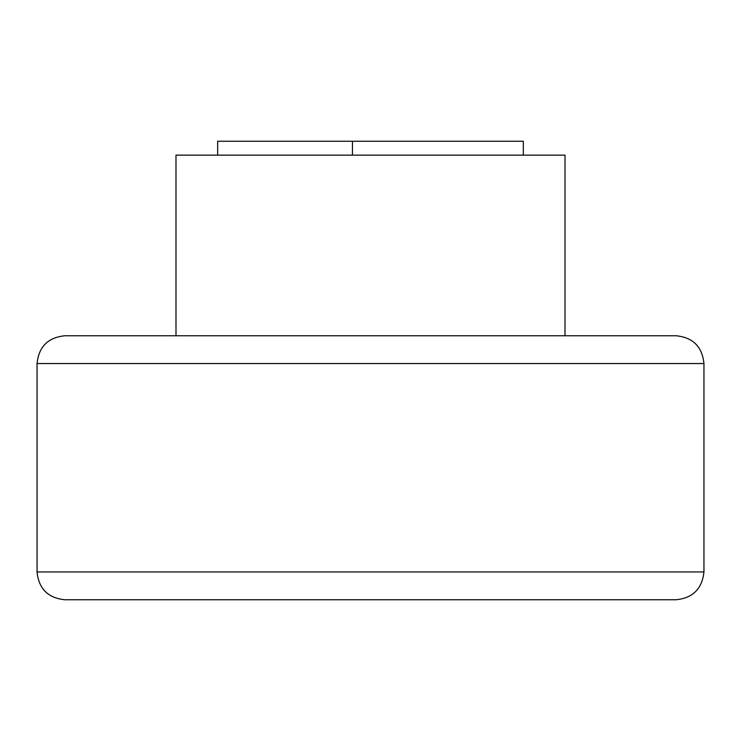 <?xml version="1.0" encoding="UTF-8"?>
<svg xmlns="http://www.w3.org/2000/svg" width="741" height="741" viewBox="0 0 741 741"><rect width="100%" height="100%" fill="white"/><g stroke="black" fill="none" stroke-linecap="round" stroke-linejoin="round"><path stroke-width="1.11" d="M370.5 141.253L467.756 141.253L370.5 141.253M217.669 155.147L217.669 141.253L523.331 141.253L523.331 155.147M175.988 335.766L175.988 155.147L565.013 155.147L565.013 335.766M37.05 571.959C38.773 588.789 48.035 598.052 64.838 599.747L676.163 599.747C692.891 598.006 702.153 588.743 703.95 571.959L37.05 571.959L37.05 363.553C38.773 346.723 48.035 337.461 64.838 335.766L676.163 335.766C692.965 337.461 702.227 346.723 703.95 363.553L467.756 363.553M352.457 155.147L352.457 141.253M37.05 363.553L703.95 363.553L703.95 571.959L653.933 571.959"/></g></svg>
